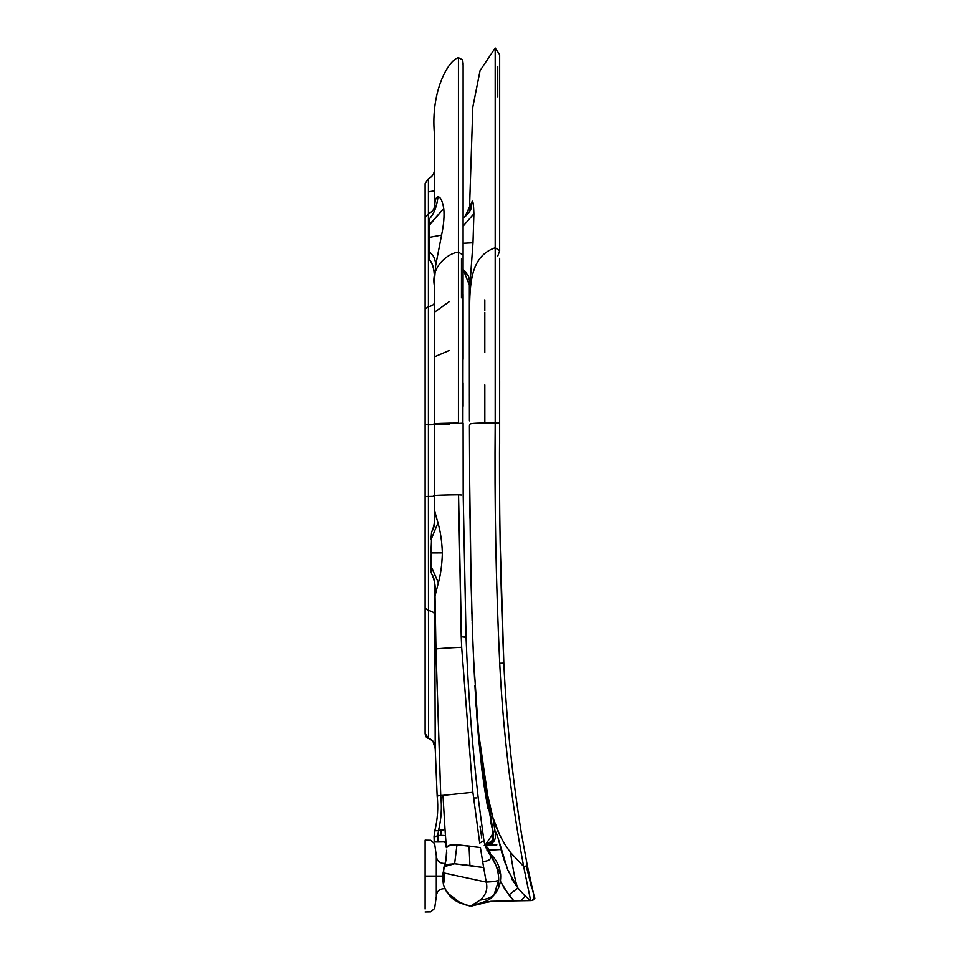 <?xml version="1.0" encoding="UTF-8"?>
<svg xmlns="http://www.w3.org/2000/svg" width="960" height="960" viewBox="0 0 960 960"><rect width="100%" height="100%" fill="white"/><g stroke="black" fill="none" stroke-linecap="round" stroke-linejoin="round"><path stroke-width="1.44" d="M493.872 831.552L495.12 831.708L492.9 817.512L484.572 782.268M479.28 742.86L476.004 703.224M473.232 650.496L474.144 670.632M474.264 672.96L473.7 661.368M475.44 694.692L477.504 725.34L492.948 831.252M501.804 852.66L505.524 864.252L500.964 849.516C498.036 836.88 496.08 830.94 495.108 831.696L497.316 835.488L507.624 869.604L517.932 888.06C516.072 884.88 513.588 873.024 510.48 852.48C502.2 841.248 496.344 829.584 492.9 817.512L495.108 831.708L492.9 831.18L490.416 820.92M524.076 866.388L523.644 866.484C511.056 798.744 503.088 730.992 499.716 663.24C504.528 663.012 505.092 663.06 501.408 663.372C505.092 663.06 504.528 663.012 499.716 663.24C503.088 730.992 511.056 798.744 523.644 866.484L530.652 900.636L523.644 866.484L510.48 852.48C513.588 873.024 516.072 884.88 517.932 888.06L525.18 896.148L521.028 900.78L525.18 896.148M519.588 890.172L517.932 888.06L508.86 894.972L513.852 900.9L530.352 900.624M487.8 808.404L483.276 780.852M478.356 735.852L475.404 694.116L481.692 768.72L493.452 833.484M484.224 845.58C485.712 845.556 487.428 847.068 489.348 850.152L490.368 854.172L489.348 850.152L500.964 849.528L489.348 850.152C487.428 847.068 485.712 845.544 484.224 845.58C493.116 845.04 496.74 840.42 495.108 831.696L492.9 831.18L492.78 840.588L484.992 845.472L493.08 839.94L492.588 840.96M511.428 878.544L518.148 888.336M492.36 901.272L482.856 903.072L490.932 901.308L513.852 900.9L492.36 901.272M528.456 900.648L513.852 900.9L504.816 889.116L500.376 881.244L508.86 894.972L517.932 888.06L507.624 869.604M516.672 886.308L507.984 870.432M469.872 905.892L468.216 905.628M529.644 900.636L532.788 900.42L534.132 896.304M470.844 905.796L470.232 905.856M489.348 850.152L486.996 850.248L489.348 850.152M474.588 679.392L473.232 650.628M470.688 564.132L470.664 563.148L470.688 564.132M470.412 548.712L469.728 488.268L470.424 549.18M469.716 486.06L469.728 488.028M469.344 346.044L469.38 400.872M469.428 425.82L469.692 483.576M472.836 640.812L473.22 650.268L472.836 640.812M469.548 905.904L470.436 905.832M484.836 423L484.824 384.876L484.836 423M484.812 352.608L484.812 312.384L484.812 352.608M484.812 310.692L484.812 299.82L484.812 310.692M473.58 658.716L478.872 738.792C481.596 769.44 486.276 795.672 492.9 817.512L499.884 835.308L504.588 843.984L510.48 852.48L523.644 866.484C527.436 865.68 528.36 865.716 526.428 866.604L529.008 877.02M531.696 888.012L526.44 866.664M499.656 230.172L499.656 54.696L495.192 48L495.192 247.74L499.656 250.74L497.748 256.116M499.644 55.248L499.656 250.74L495.192 247.74L495.192 422.952L497.76 423.168L495.192 422.952C462.6 422.916 471.276 424.26 469.428 425.904C471.276 424.26 462.6 422.916 495.192 422.952C494.436 503.052 495.948 583.152 499.716 663.24C495.948 583.152 494.436 503.052 495.192 422.952L495.192 48L480.072 70.62L472.812 107.088L469.392 211.872M499.656 258.276L499.644 423.024L497.76 423.168M499.644 443.412L499.644 423.024C498.948 503.1 500.34 583.128 503.82 663.108L503.82 663.12C506.436 719.94 512.268 776.508 521.304 832.8L527.4 865.968L526.428 866.604M470.628 561.396L470.712 565.392M470.748 567.72L470.82 571.164M470.928 576L470.952 577.248M471.036 581.22L471.06 582.18M500.136 541.068L503.82 663.108L501.408 663.372M524.04 895.068L530.652 900.636L532.788 900.42L534.828 898.116L534.108 896.16L534.852 898.224L533.82 894.984M534.828 898.116L531.96 900.564M469.344 352.896C471.192 301.704 462.564 259.152 495.192 247.74C462.564 259.152 471.192 301.704 469.344 352.896L469.344 280.416L469.344 352.896M463.128 218.064L465.12 216.504L472.296 201.168L470.748 209.16L472.296 201.168C473.112 201.324 473.652 205.512 473.892 213.756L472.992 242.76L469.836 286.224L469.608 280.596L469.836 286.224L463.092 269.328L469.836 286.224L472.992 242.76L463.104 243.252M469.344 354.912L469.344 349.536M472.992 242.76L473.892 213.756L463.104 226.164M473.892 213.756L473.328 204.588L473.892 213.756C473.652 205.512 473.112 201.324 472.296 201.168L464.868 216.708L463.116 218.076L464.352 217.128M497.748 96.816L497.748 66.528M465.192 904.764L469.548 905.916M512.544 855L510.948 853.068M492.9 817.512L484.632 782.652M479.304 743.136L476.004 703.284M469.824 286.212L469.656 283.668M469.608 280.668L469.524 279.864M469.344 280.416L469.344 278.868M495.192 48L495.192 79.248L495.192 48M469.644 282.984L469.836 286.224M478.392 736.332L482.628 776.112L493.572 834.168L493.428 838.872L491.304 842.652L484.992 845.472L484.644 844.2M484.692 782.988L491.856 814.116M510.48 852.48C513.588 873.012 516.072 884.868 517.932 888.06C516.072 884.868 513.588 873.012 510.48 852.48L512.556 855.012M525.816 900.696L521.376 900.768M470.688 276.996L470.412 280.668M516.192 885.612L516.6 886.212M493.404 833.208L481.704 768.876L475.644 697.98M493.356 832.992L484.992 845.472L486 845.304M466.044 636.924L463.188 494.868L466.044 636.912C468.024 690.696 472.08 744.372 478.2 797.952C472.08 744.372 468.024 690.696 466.044 636.912L461.232 636.72L461.664 647.256L472.884 792.264L442.968 795.372L445.032 829.752L442.968 795.372L439.968 795.516L440.736 795.624L434.784 615.576C435.12 613.212 433.02 611.508 428.472 610.428L428.556 738.228L425.112 733.548L425.112 183.504L428.412 178.728L425.112 183.504L425.112 217.668L428.412 213.6L428.412 178.728C432.828 176.484 434.82 172.908 434.388 168C434.82 172.908 432.828 176.484 428.412 178.728L428.412 213.6L425.112 217.668L425.112 308.916L428.412 306.708L428.412 213.6L428.412 306.708L425.112 308.916L425.112 424.716L428.412 424.656L428.412 306.708C432.828 305.676 434.82 304.02 434.388 301.752C434.82 304.02 432.828 305.676 428.412 306.708L428.412 424.656L425.112 424.716L425.112 496.5L428.412 496.428L428.412 424.656L428.412 496.428L425.112 496.5L425.112 608.196L428.472 610.428L428.556 738.228L425.112 733.548L425.112 608.196L428.472 610.428L428.412 496.428L428.472 610.428C433.02 611.508 435.12 613.212 434.784 615.576L435.216 748.764L432.888 741.06L428.556 738.228C433.236 740.22 435.456 743.736 435.216 748.764L435.216 736.152M425.112 683.364L425.112 709.956M462.9 423.204L463.092 255L458.436 252.12L458.436 57.672L462.18 59.652L458.436 57.672C448.512 59.88 430.548 91.14 434.388 133.584C430.548 91.14 448.512 59.88 458.436 57.672L458.436 423.072C448.524 423.108 430.536 423.516 434.388 424.068L434.4 512.508L434.496 510.36L437.952 522.936C440.424 531.18 441.888 541.152 442.368 552.852C442.02 564.504 440.688 574.464 438.372 582.72L430.944 566.184L430.944 571.8L431.568 532.152L431.568 573.624C434.724 580.056 435.924 587.316 435.144 595.416L435.048 594.96M429.012 249.312L429.648 250.272L429.012 249.312L429.012 258.24L429.012 220.38L429.012 225.612L443.736 208.416C444.492 215.82 443.772 224.712 441.576 235.08L435.66 265.488L434.388 281.34L434.388 301.752M470.796 905.916L471.576 906.012M458.436 423.432L463.104 423.168L463.188 494.88M461.46 268.056L461.46 271.752M462.744 61.152L462.924 61.992M463.032 62.7L463.104 63.588M463.116 64.452L462.18 59.652L463.116 65.196L463.116 218.076M480 826.008L481.74 837.972M434.604 582.132L434.784 615.576L435.96 649.26L434.988 593.592L435.96 649.26L440.736 795.624C442.044 807.468 441.288 819.12 438.456 830.58L436.344 830.736L438.576 830.532L437.868 841.884L437.688 836.34L434.04 836.58L434.808 830.82C437.628 819.3 438.408 807.696 437.148 796.008L435.216 748.764L437.148 796.008L438.684 795.468M437.844 836.136L439.056 835.296M443.544 835.632L445.44 835.548L445.14 831.24L445.44 835.548L440.796 835.368L441.024 830.064L439.788 830.184M445.872 841.308L446.352 847.644L445.284 843L443.976 841.416L438.972 841.656L443.124 841.368M425.112 912L430.68 911.904L434.628 908.496L436.296 896.46C436.776 891.144 439.668 888.564 444.972 888.744L449.952 896.076L455.088 900.324L461.004 903.384L447.276 892.8M438.756 830.46L442.908 829.908M435.216 728.592L435.216 748.296M461.472 258.72L461.448 297.792M438.048 841.992L435.624 841.956M445.86 860.868L446.652 850.248M462.18 59.652L463.116 65.196L463.092 255.18M439.356 765.204L439.524 769.188M437.532 795.732L437.148 796.008C438.408 807.696 437.628 819.3 434.808 830.82L436.344 830.736M479.712 843.084L472.884 792.264L479.712 843.084L483.948 840.48L485.436 846.768L490.572 855.564L488.508 852.804M461.544 494.988L458.544 494.808L461.544 494.988M437.688 836.34L438.456 830.58L434.808 830.82L434.04 836.58L434.22 841.908L434.04 836.58L440.796 835.368L441.024 830.064L438.456 830.58C441.288 819.12 442.044 807.468 440.736 795.624L472.884 792.264L461.664 647.256C451.44 647.688 432.132 648.804 435.96 649.26C432.132 648.804 451.44 647.688 461.664 647.256L458.544 494.772L461.232 636.72L464.508 637.116M483.852 840.108L478.2 797.952M444.192 866.652L454.608 863.784L456.984 844.764L480.396 847.572L469.056 846.06L469.92 865.5L483.66 867.588L482.652 861.588L486.216 882.108C493.416 881.784 497.592 881.088 498.72 880.02C498.576 871.02 495.852 862.86 490.572 855.564C491.628 859.068 488.988 861.072 482.652 861.588L480.396 847.572L482.652 861.588C488.988 861.072 491.628 859.068 490.572 855.564L489.012 853.524M434.388 424.068L434.388 285.828L434.388 424.068C430.536 423.516 448.524 423.108 458.436 423.072L458.436 252.12C448.524 252.924 430.536 266.292 434.388 285.828C430.536 266.292 448.524 252.924 458.436 252.12M466.452 905.076L455.088 900.324L449.952 896.076L445.968 890.736L443.424 884.616L442.368 876.204L445.104 863.7M473.568 797.964L476.4 797.94M489.924 899.064L489.624 899.292C497.544 892.92 501.204 884.7 500.628 874.62L489.852 853.74M488.652 852.948L489.684 854.1M490.572 855.564C495.852 862.86 498.576 871.02 498.72 880.02L498.132 885.708M496.92 889.848L493.98 895.044L490.74 898.404M434.388 356.856L449.16 350.496L434.388 356.856M449.16 424.512L428.412 424.824L449.16 424.512M434.388 312.288L449.16 301.68L434.388 312.288M434.388 190.8L428.412 191.904L434.388 190.8M428.412 223.764L429.012 223.716L428.412 223.764M482.256 903.348L471.564 906.012L481.032 903.792L489.912 899.076M500.628 874.62L489.876 853.752C496.068 858.852 499.644 865.8 500.64 874.62C501.18 884.748 497.508 892.968 489.624 899.292L493.98 895.044C491.4 897.516 486.732 899.22 479.952 900.156L471.564 906.012L469.272 905.652M472.236 905.916L470.856 905.916L479.952 900.156C486.732 899.22 491.4 897.516 493.98 895.044L498.72 880.02C497.592 881.088 493.416 881.784 486.216 882.108C487.956 889.224 485.868 895.236 479.952 900.156C485.868 895.236 487.956 889.224 486.216 882.108L483.66 867.588L454.608 863.784L446.532 864.492L443.736 867.828L443.424 884.616C446.28 893.628 452.136 899.88 461.004 903.384L468.156 905.448M445.344 862.896L446.748 852.912L445.932 860.58L443.736 867.84M443.976 841.416L445.284 843L446.352 847.644L450.36 845.028L456.984 844.764C451.44 844.224 447.888 845.184 446.352 847.644L445.032 829.752L445.44 835.548L440.796 835.368M434.388 495.852C430.524 495.24 448.572 494.82 458.544 494.772C448.572 494.82 430.524 495.24 434.388 495.852L434.388 503.844M434.988 593.592L434.808 584.4L435.144 595.416C435.924 587.316 434.724 580.056 431.568 573.624L430.944 571.8L431.568 573.624L431.58 567.468L438.372 582.72L435.144 595.416L438.372 582.72C440.688 574.464 442.02 564.504 442.368 552.852L431.592 552.888L442.368 552.852C441.888 541.152 440.424 531.18 437.952 522.936L431.58 538.26L437.952 522.936L434.496 510.36C435.444 518.448 434.472 525.72 431.568 532.152L430.944 539.544L431.568 532.152C434.472 525.72 435.444 518.448 434.496 510.36L434.436 519.96C433.92 524.544 435.336 525.456 431.568 532.152M486.216 882.108L444.312 873.06L443.508 884.664M443.904 882.312L444.084 878.328M442.968 795.372L445.032 829.752L442.968 795.372M434.388 204.432C434.82 208.62 432.828 211.68 428.412 213.6C432.828 211.68 434.82 208.62 434.388 204.432L434.388 133.584M434.436 519.804L434.412 518.676M434.388 503.172L434.4 521.796M443.304 829.872L441.024 830.064M469.92 865.5L454.608 863.784L456.984 844.764L469.056 846.06L469.92 865.5M434.46 210.36L434.904 203.208C435.432 198.96 436.464 196.812 438.012 196.788C440.472 196.908 442.38 200.784 443.736 208.416C442.38 200.784 440.472 196.908 438.012 196.788C436.8 206.556 434.016 213.816 429.66 218.556L429.672 237.312L441.576 235.08C443.772 224.712 444.492 215.82 443.736 208.416L429.684 224.304L429.66 218.556C434.016 213.816 436.8 206.556 438.012 196.788C436.464 196.812 435.432 198.96 434.904 203.208L434.46 210.36M437.148 796.008L440.088 795.528M434.388 496.296L428.412 496.428L434.388 496.296M434.388 424.512L428.412 424.656L434.388 424.512M429.648 252.228C433.56 255.024 435.564 259.452 435.66 265.488L441.576 235.08L429.672 237.312L429.648 259.824C433.164 263.94 434.736 271.104 434.388 281.34L435.66 265.488C435.564 259.452 433.56 255.024 429.648 252.228L429.672 237.312L429.012 237.492L429.012 225.612L429.684 224.304L429.672 237.312L429.012 237.492L429.648 260.064C433.164 264.228 434.748 271.488 434.388 281.844L434.388 281.34C434.736 271.104 433.164 263.94 429.648 259.824L429.012 258.024L429.648 260.064L429.648 252.228M431.592 552.888L430.944 552.888L431.58 538.26L430.944 566.184L431.58 567.468L431.592 552.888M434.628 209.664L434.904 203.208L434.628 209.664M429.648 260.064L429.012 258.24L429.54 259.932M429.648 230.208L429.012 231.012L429.648 230.208M434.604 209.94L434.652 209.58C434.352 211.692 432.696 214.692 429.66 218.556L429.408 218.892M425.112 876.084L425.112 909L425.112 876.084C425.112 833.352 425.112 833.352 425.112 876.084L425.112 876.084C425.112 829.5 425.112 829.5 425.112 876.084L430.68 876.084C430.68 829.872 430.68 829.872 430.68 876.084C430.68 829.872 430.68 829.872 430.68 876.084L434.628 876.084C434.628 918.132 434.628 918.132 434.628 876.084L430.68 876.084C430.68 922.296 430.68 922.296 430.68 876.084C430.68 922.296 430.68 922.296 430.68 876.084L425.112 876.084C425.112 922.668 425.112 922.668 425.112 876.084L425.112 840.456M436.296 876.096C436.296 849.792 436.296 849.792 436.296 876.096L442.368 876.084L436.296 876.084C436.296 902.376 436.296 902.376 436.296 876.084L434.628 876.084C434.628 834.276 434.628 834.276 434.628 876.084C434.628 918.132 434.628 918.132 434.628 876.084C434.628 834.264 434.628 834.264 434.628 876.084L436.296 876.084L436.296 855.708C436.788 861.036 439.68 863.604 444.972 863.424L444.972 864.132L444.972 863.424M436.296 889.488L436.296 886.332M430.632 876.084L429.648 876.084M425.112 840.168L430.68 840.264L434.628 843.672L436.296 855.708M436.296 896.208L436.296 876.072M474.924 685.596L476.184 706.692M477.504 725.34L476.868 716.844M496.848 844.86L485.016 845.532M527.4 865.968L534.132 896.316M469.692 483.72L471.12 585.192L472.848 641.184M472.716 637.752L474.036 668.424M469.344 290.892L469.344 314.376M469.38 396.264L469.416 420.852M465.12 216.504C469.08 212.652 471.072 209.844 471.072 208.092L470.952 208.92M469.668 281.352L468.432 276L463.092 269.616M469.644 476.076L469.644 475.152M469.644 475.224L469.656 477.312M469.68 481.632L469.8 496.812M469.824 500.604L470.004 518.436M470.292 540.66L472.104 620.496M472.428 629.88L472.848 641.076M472.848 641.232L472.812 640.164M472.644 635.856L472.608 634.692M472.536 632.988L472.44 630.264M472.308 626.412L472.164 621.984M471.888 613.476L471.684 606.552M471.54 601.524L471.504 600.072M471.252 590.1L471.024 580.764M471.024 580.548L471 579.78M470.808 570.456L470.772 568.608M468.624 212.94L467.58 214.176M466.2 215.556L465.192 216.444M464.496 270.564L468.636 276.48M469.116 277.932L469.356 278.94M469.368 393.636L469.38 397.296M469.38 401.016L469.38 402.768M469.404 410.724L469.404 411.552M469.416 417.192L469.416 418.392M469.416 419.292L469.416 420.552M499.644 423.024L499.644 417.576M499.644 410.148L499.644 409.248M499.644 398.148L499.656 380.844M474.936 685.932L475.032 687.564M475.032 687.6L475.236 691.08M475.764 699.996L475.836 701.232M475.86 701.604L475.992 703.74M533.52 893.844L532.524 889.824M532.512 889.764L532.368 889.14M531.948 887.304L531.3 884.4M530.508 880.788L529.932 878.076M478.2 734.1L476.868 716.868M493.572 834.156L493.08 839.94M492.504 841.104L491.34 842.616M491.148 842.808L490.248 843.54M488.916 844.344L487.524 844.908M463.092 294.36L463.104 359.304M463.092 383.1L463.092 406.236M484.356 842.916L484.14 841.704M483.636 902.784L472.284 905.904M428.556 738.228C426.672 738.24 425.52 736.692 425.112 733.548C425.52 736.692 426.672 738.24 428.556 738.228L430.14 738.876M489.9 853.776L488.364 852.588M487.536 900.732L471.564 906.024M489.72 899.22L488.76 899.928M434.892 586.428L434.16 579.468L432.492 575.004M444.66 841.872L437.724 841.992M430.68 840.264L434.628 843.672M434.892 906.768L434.628 908.496"/></g></svg>
